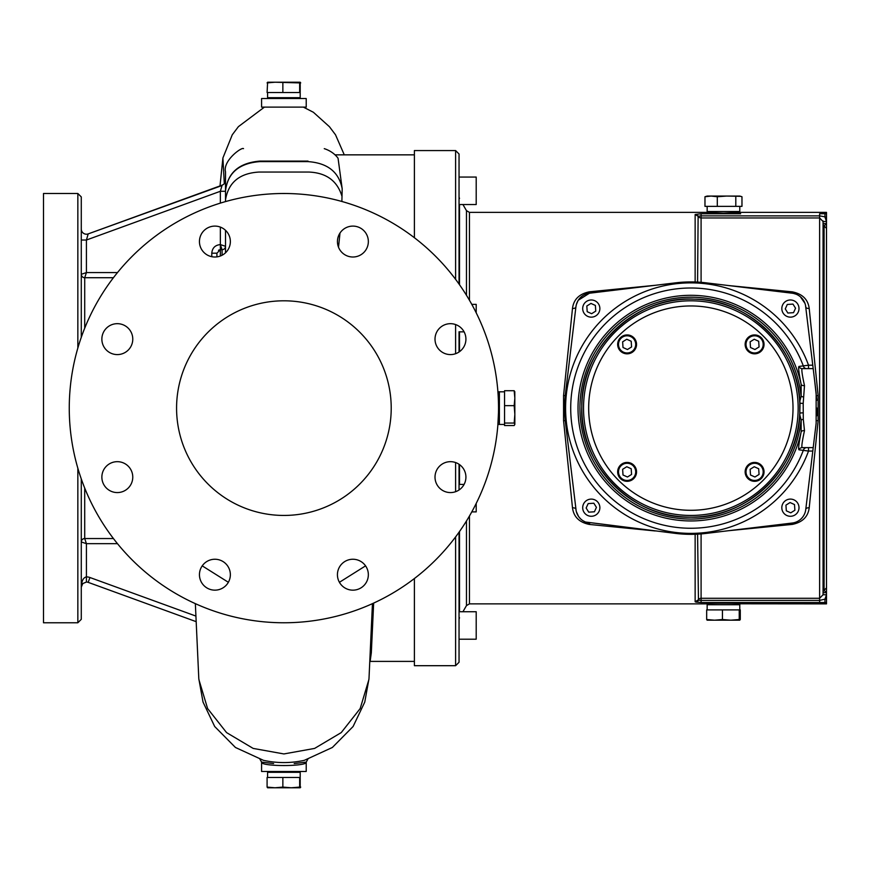 <?xml version="1.0" encoding="UTF-8"?>
<svg xmlns="http://www.w3.org/2000/svg" width="870" height="870" viewBox="0 0 870 870"><rect width="100%" height="100%" fill="white"/><g stroke="black" fill="none" stroke-linecap="round" stroke-linejoin="round"><path stroke-width="1.3" d="M459.045 331.753L459.045 351.991M476.205 312.819L476.205 304.369L471.79 304.369M459.045 199.317L459.045 177.056L476.205 177.056L476.205 204.526L459.045 204.526M471.79 511.886L476.205 511.886L476.205 503.436M459.045 639.2L476.205 639.2L476.205 611.73L459.045 611.73M755.16 352.948A8.58 8.58 0 0 1 746.895 340.594A8.58 8.58 0 0 1 761.729 339.604A8.58 8.58 0 0 1 755.16 352.948M758.683 341.257L759.064 346.945L754.932 349.522L750.495 347.511L750.125 341.823L754.257 339.246L758.683 341.257M755.16 480.436A8.58 8.58 0 0 1 746.895 468.082A8.58 8.58 0 0 1 761.729 467.092A8.58 8.58 0 0 1 755.16 480.436M758.683 468.745L759.064 474.433L754.932 477.01L750.495 474.998L750.125 469.311L754.257 466.733L758.683 468.745M627.672 480.436A8.58 8.58 0 0 1 619.396 468.082A8.58 8.58 0 0 1 634.241 467.092A8.58 8.58 0 0 1 627.672 480.436M631.196 468.745L631.576 474.433L627.444 477.01L623.007 474.998L622.637 469.311L626.759 466.733L631.196 468.745M627.672 352.948A8.58 8.58 0 0 1 619.396 340.594A8.58 8.58 0 0 1 634.241 339.604A8.58 8.58 0 0 1 627.672 352.948M631.196 341.257L631.576 346.945L627.444 349.522L623.007 347.511L622.637 341.823L626.759 339.246L631.196 341.257M790.982 516.258A8.58 8.58 0 0 1 782.706 503.893A8.58 8.58 0 0 1 797.551 502.914A8.58 8.58 0 0 1 790.982 516.258M794.506 504.567L794.886 510.244L790.754 512.832L786.317 510.81L785.936 505.133L790.069 502.545L794.506 504.567M798.975 308.002A8.58 8.58 0 0 1 786.621 316.267A8.58 8.58 0 0 1 785.632 301.433A8.58 8.58 0 0 1 798.975 308.002M787.285 304.467L792.972 304.098L795.55 308.219L793.538 312.656L787.85 313.037L785.273 308.904L787.285 304.467M590.719 299.998A8.58 8.58 0 0 1 598.984 312.352A8.58 8.58 0 0 1 584.151 313.341A8.58 8.58 0 0 1 590.719 299.998M587.196 311.688L586.815 306.012L590.947 303.423L595.385 305.435L595.754 311.123L591.622 313.7L587.196 311.688M582.715 508.254A8.58 8.58 0 0 1 595.08 499.989A8.58 8.58 0 0 1 596.059 514.822A8.58 8.58 0 0 1 582.715 508.254M594.417 511.788L588.729 512.158L586.141 508.026L588.163 503.599L593.84 503.219L596.428 507.351L594.417 511.788M826.5 223.546L824.075 225.95L824.075 590.306L826.5 587.848L826.5 594.743L824.945 599.147L826.5 599.147L826.5 594.743L823.063 594.743L823.063 221.513L819.627 217.957L819.627 598.288L823.063 594.743L823.063 592.698A3.436 3.393 180 0 1 824.075 590.306L826.5 592.698L823.063 592.698L823.063 221.513L826.5 221.513L826.5 228.408L824.075 225.95A3.436 3.393 180 0 1 823.063 223.546L826.5 223.546M707.158 206.364L707.158 212.454L706.299 212.378L723.47 213.128L740.642 212.378L826.5 212.378L826.5 217.108L819.627 215.869L819.627 217.957L701.089 217.957L701.089 282.337M698.458 216.064L695.163 214.488L701.089 213.759L701.089 215.869L698.121 216.26L695.141 214.488L695.141 281.989M826.5 217.108L826.5 221.513L824.945 217.108L824.945 213.705L826.5 213.705M697.577 282.097L698.121 216.26A3.436 3.393 180 0 0 701.089 217.957L701.089 215.869L819.627 215.869L819.627 213.759L824.945 213.705M697.577 534.158L698.458 600.18L695.141 601.768L698.121 599.995A3.436 3.393 180 0 1 701.089 598.288L819.627 598.288L819.627 600.387L824.945 599.147L824.945 602.551L819.627 602.497L819.627 600.387L701.089 600.387L701.089 602.497L695.826 602.083A3.436 3.001 104.3 0 0 698.458 600.18L701.089 600.387L701.089 533.919M824.945 602.551L826.5 602.551L826.5 599.147M826.5 228.408L826.5 587.848M826.5 602.551L826.5 603.878L739.783 603.802L739.783 604.737L707.158 604.737L707.158 603.802M823.02 220.926L823.063 221.513M740.642 603.878C741.708 603.062 705.244 603.062 706.299 603.878L469.452 603.878L466.472 605.596L462.938 611.73M728.212 285.512L792.298 291.852L791.972 293.19A15.453 15.453 0 0 1 805.783 307.012M575.907 307.012A15.453 15.453 0 0 1 575.94 306.719L565.543 393.033A126.204 126.204 0 0 0 565.543 423.222L576.179 510.973M792.635 293.266L705.94 282.826A126.204 126.204 0 0 0 675.762 282.826L589.436 293.223A15.453 15.453 0 0 1 589.74 293.19L589.392 291.809L655.251 285.295M576.342 304.63L575.94 306.729A15.453 15.453 0 0 1 589.436 293.223L578.256 300.248M578.039 300.607L576.353 304.576M575.896 307.11A3.436 1.74 5.7 0 1 572.493 308.426C573.624 299.432 579.257 293.897 589.392 291.809M575.896 509.146A3.436 1.74 -5.7 0 0 572.493 507.83L563.564 420.721L563.564 395.535L572.493 308.426M655.251 530.961L589.392 524.447C579.3 522.402 573.667 516.856 572.493 507.83M589.729 523.066L589.392 524.447M813.211 368.63L802.194 368.63C801.346 369.032 802.118 374.687 804.489 385.606L803.195 403.43L803.293 419.264L804.489 430.65C802.118 441.579 801.346 447.234 802.194 447.626L813.211 447.626L816.147 423.222L816.147 393.033L805.511 305.294M805.326 304.522L805 303.478M804.978 303.391L800.411 296.79M799.78 296.278L798.258 295.256M797.486 294.821L796.648 294.43M796.18 294.223L793.57 293.44M576.342 511.614L578.539 516.432M578.778 516.758L580.29 518.542M583.02 520.749L585.086 521.848M585.543 522.033L675.762 533.43A126.204 126.204 0 0 0 705.94 533.43L792.255 523.033A15.453 15.453 0 0 1 791.961 523.066L792.298 524.403L728.212 530.743M805.783 509.233A15.453 15.453 0 0 1 805.75 509.537L813.211 447.626M792.298 291.852C802.412 293.908 808.045 299.443 809.209 308.448A3.436 1.773 -5.7 0 1 805.805 307.11M809.209 308.448L818.126 395.535L818.126 420.721L809.209 507.797A3.436 1.773 5.7 0 0 805.805 509.146M809.209 507.797C808.089 516.769 802.455 522.304 792.298 524.403M459.045 284.055L459.045 154.001L455.608 150.564L414.392 150.564L414.392 237.717M414.392 578.539L414.392 665.691L455.608 665.691L459.045 662.255L459.045 532.201M459.045 489.984L459.045 464.265M740.642 213.759L700.883 213.759M819.681 602.497L822.944 602.54M459.501 617.678L459.045 619.396M224.319 183.613L222.894 157.992L232.279 134.774L238.413 126.639L264.426 107.119M303.358 107.119L313.374 112.263L329.436 126.715L335.505 134.774L344.281 154.849M324.26 148.65C325.63 149.096 333.079 151.434 338.06 158.242L342.182 188.79L341.877 201.47M339.996 233.029L338.517 247.232M342.182 188.757C338.974 172.021 327.566 162.973 307.958 161.613L259.836 161.613C239.022 163.234 227.581 173.043 225.515 191.019L225.515 171.847C222.622 160.819 241.871 146.671 243.524 148.65M225.515 252.789L225.515 230.322L225.515 252.789M225.515 191.019L225.515 201.579L225.515 191.019C227.57 172.847 238.989 162.875 259.771 161.102L308.013 161.102M81.28 240.022L86.424 240.022L88.185 233.899L222.122 185.158L220.36 191.28L225.515 191.28M81.28 229.06A5.155 5.155 0 0 0 88.185 233.899L222.013 185.527M81.28 587.196L82.781 583.553L86.424 582.041L82.781 583.553L81.28 587.196C81.584 580.953 83.302 577.517 86.424 576.897L86.424 582.041A5.155 5.155 0 0 1 88.185 582.356L195.935 621.571M283.892 622.768A214.64 214.64 0 0 0 469.778 300.813A214.64 214.64 0 0 0 98.016 300.813A214.64 214.64 0 0 0 283.892 622.768M496.748 435.761L496.639 436.599M496.574 437.034L496.476 437.784M496.748 380.494L496.639 379.646M496.574 379.222L496.476 378.472M498.532 408.128L498.51 411.401M498.488 412.674L497.847 425.299L497.912 424.44L499.391 424.44L499.391 391.815L499.391 424.44L504.546 424.44M498.379 399.917L498.423 401.364M283.892 515.442A107.314 107.314 0 0 0 376.84 354.471A107.314 107.314 0 0 0 190.954 354.471A107.314 107.314 0 0 0 283.892 515.442M294.201 763.555L306.218 762.109C307.632 766.698 260.13 766.677 261.576 762.109L273.593 763.555M195.348 603.649L198.806 678.698L203.025 702.068L214.694 726.515L235.433 747.471L263.458 760.336C277.073 763.316 290.689 763.316 304.326 760.336L332.362 747.471L353.089 726.515L364.769 702.068L368.989 678.698L372.447 603.649M373.654 603.095L371.327 652.783L370.207 660.841M218.479 250.299L219.349 249.875M84.705 277.726A3.436 3.426 0 0 1 81.28 274.3L81.302 274.289A3.436 3.404 -135 0 0 84.716 277.715L84.705 328.153M225.504 246.297L225.515 246.308A3.436 3.426 -0 0 1 222.078 249.733L222.078 249.723A3.436 3.415 135 0 0 225.504 246.297L220.36 244.59L220.36 249.723L216.924 253.192L216.924 256.878M113.426 277.715L84.716 277.715L86.424 272.582L81.302 274.289M220.36 256.008L220.36 249.723L222.078 249.723L220.36 244.59L220.36 227.103M81.28 492.572L81.28 541.956A3.436 3.426 180 0 1 84.705 538.53L84.716 538.541A3.436 3.404 -45 0 0 81.302 541.966L86.424 543.674L117.472 543.674M202.221 565.859L228.364 582.291M339.43 582.291L365.574 565.859M259.978 759.271L261.576 762.109L261.576 771.462L306.218 771.462L306.218 762.109L307.817 759.271M283.892 98.538L306.218 98.538L306.218 107.119L261.576 107.119L261.576 98.538L283.892 98.538M301.966 107.119L265.828 107.119M77.843 468.223L77.843 622.768L43.5 622.768L43.5 193.488L77.843 193.488L81.28 196.924L81.28 337.31M81.28 478.946L81.28 619.331L77.843 622.768M81.28 559.247L81.28 590.154M113.426 538.541L84.716 538.541L84.705 488.103L84.705 538.53L86.424 543.674L86.424 576.897A10.299 10.299 0 0 1 89.947 577.517L88.185 582.356M220.523 190.704L220.686 190.138M225.515 180.308A5.155 5.155 0 0 1 222.122 185.158M220.36 244.59C215.151 245.09 212.28 247.961 211.78 253.192L216.924 253.192M341.964 563.771A15.453 15.453 0 0 0 356.896 589.632A15.453 15.453 0 0 0 366.27 566.968A15.453 15.453 0 0 0 341.964 563.771M435.011 477.119A15.453 15.453 0 0 0 458.196 490.506A15.453 15.453 0 0 0 458.196 463.743A15.453 15.453 0 0 0 435.011 477.119M128.249 466.2A15.453 15.453 0 0 0 101.866 477.119A15.453 15.453 0 0 0 123.235 491.398A15.453 15.453 0 0 0 128.249 466.2M214.901 559.247A15.453 15.453 0 0 0 199.447 574.7A15.453 15.453 0 0 0 214.901 590.154A15.453 15.453 0 0 0 230.354 574.7A15.453 15.453 0 0 0 214.901 559.247M439.535 350.055A15.453 15.453 0 0 0 463.851 346.858A15.453 15.453 0 0 0 454.466 324.205A15.453 15.453 0 0 0 439.535 350.055M352.894 257.009A15.453 15.453 0 0 0 368.347 241.555A15.453 15.453 0 0 0 352.894 226.102A15.453 15.453 0 0 0 337.44 241.555A15.453 15.453 0 0 0 352.894 257.009M225.83 252.485A15.453 15.453 0 0 0 220.817 227.277A15.453 15.453 0 0 0 199.447 241.555A15.453 15.453 0 0 0 225.83 252.485M132.773 339.126A15.453 15.453 0 0 0 117.319 323.673A15.453 15.453 0 0 0 101.866 339.126A15.453 15.453 0 0 0 117.319 354.59A15.453 15.453 0 0 0 132.773 339.126M799.693 401.701L801.15 396.263L801.139 384.366C798.856 372.773 798.138 366.792 798.997 366.433L808.524 365.204A125.258 125.258 0 0 0 616.025 307.675A125.258 125.258 0 0 0 616.025 508.58A125.258 125.258 0 0 0 808.524 451.051L798.997 449.823C798.138 449.475 798.856 443.493 801.139 431.89L801.15 419.992L799.693 414.555M806.697 368.63A3.436 3.415 90 0 1 803.488 366.39A120.125 120.125 0 0 0 618.929 311.906A120.125 120.125 0 0 0 618.929 504.35A120.125 120.125 0 0 0 803.488 449.866A3.436 3.415 -90 0 1 806.697 447.626M814.483 379.168L816.821 400.352M817.06 408.084L816.821 415.795M816.147 423.222L814.483 437.088M808.524 368.63L808.524 365.204L812.797 365.204M805.75 306.719A15.453 15.453 0 0 0 792.255 293.223M575.94 509.537A15.453 15.453 0 0 0 589.436 523.033M792.255 523.033A15.453 15.453 0 0 0 805.75 509.537M799.769 413.076L799.769 403.18A109.033 109.033 0 0 0 687.55 299.149A109.033 109.033 0 0 0 581.823 409.781A109.033 109.033 0 0 0 690.845 517.161A109.033 109.033 0 0 0 799.769 413.076M804.489 385.606A3.436 1.947 -8.7 0 1 801.139 384.366A112.828 112.828 0 0 0 627.672 314.646A112.828 112.828 0 0 0 627.672 501.609A112.828 112.828 0 0 0 801.139 431.89A3.436 1.947 8.7 0 1 804.489 430.65M803.293 396.992A3.436 0.935 14.4 0 1 801.15 396.263A110.936 110.936 0 0 0 631.99 314.103A110.936 110.936 0 0 0 631.99 502.153A110.936 110.936 0 0 0 801.15 419.992A3.436 0.935 -14.4 0 1 803.293 419.264M803.195 403.43L799.769 403.234M803.195 412.826L799.769 413.022M808.524 447.626L808.524 451.051L812.797 451.051M747.917 337.701A9.439 9.439 0 0 1 763.719 341.943A9.439 9.439 0 0 1 752.148 353.503A9.439 9.439 0 0 1 747.917 337.701M614.959 484.014A107.314 107.314 0 0 1 663.07 304.467A107.314 107.314 0 0 1 794.506 435.903A107.314 107.314 0 0 1 614.959 484.014A107.314 107.314 0 0 1 663.07 304.467A107.314 107.314 0 0 1 794.506 435.903A107.314 107.314 0 0 1 614.959 484.014M620.43 337.701A9.439 9.439 0 0 1 636.231 341.943A9.439 9.439 0 0 1 624.66 353.503A9.439 9.439 0 0 1 620.43 337.701M620.43 465.189A9.439 9.439 0 0 1 636.231 469.43A9.439 9.439 0 0 1 624.66 480.99A9.439 9.439 0 0 1 620.43 465.189M747.917 465.189A9.439 9.439 0 0 1 763.719 469.43A9.439 9.439 0 0 1 752.148 480.99A9.439 9.439 0 0 1 747.917 465.189M267.579 92.524L267.579 97.679L300.204 97.679L300.204 98.538M739.783 206.364L739.783 211.519L707.158 211.519L739.783 211.519L739.783 212.454M300.705 787.1L300.183 787.774L300.204 772.321L267.579 772.321L267.579 771.462M740.74 196.315L726.548 196.065L739.783 196.065L741.969 196.74L741.969 206.364L704.972 206.364L704.972 196.74L711.138 196.065L717.304 196.74L717.304 206.364M704.972 196.74L707.158 196.065L726.548 196.065L717.304 196.74M735.803 196.74L735.803 206.364M740.283 619.516L740.283 609.892L706.668 609.892L706.668 619.516L707.19 620.19L706.668 619.516L714.553 620.19L707.136 620.179M722.437 619.516L714.553 620.19L739.783 620.19L739.239 619.516L730.843 620.19L722.437 619.516L722.437 609.892M739.239 619.516L739.239 609.892M739.783 609.892L739.783 604.737L707.158 604.737L707.158 609.892M300.183 777.475L267.09 777.475L267.09 787.1L267.612 787.774L267.09 787.1L274.974 787.774L267.558 787.774M282.859 787.1L274.974 787.774L300.204 787.774L299.661 787.1L291.265 787.774L282.859 787.1L282.859 777.475M299.661 787.1L299.661 777.475M300.204 771.462L300.204 772.321L267.579 772.321L267.579 777.475M282.859 82.9L282.859 92.524L267.09 92.524L267.612 82.226L267.09 82.9L274.974 82.226L299.661 82.9L300.204 82.226L300.204 97.679L267.579 97.679L267.579 98.538M267.612 82.226L300.183 82.226L300.705 82.9M282.859 92.524L300.183 92.524M299.661 82.9L299.661 92.524M514.844 424.299L514.17 423.059L514.844 414.359L514.844 424.44L514.17 425.539L504.546 425.539L504.546 390.717L514.17 390.717L514.844 398.188L514.17 405.648L504.546 405.648M514.812 391.674L514.844 414.359L514.17 405.648M514.844 391.957L514.17 390.717M514.17 423.059L504.546 423.059M695.141 534.256L695.141 601.768M706.299 212.378L469.452 212.378L469.452 300.237M469.452 516.008L469.452 603.878M469.452 212.378L466.472 210.66L466.472 295.278M466.472 520.978L466.472 605.596M565.261 420.58L563.564 420.721M565.261 395.676L563.564 395.535M818.126 395.535L816.441 395.676M818.126 420.721L816.441 420.58M455.608 665.691L455.608 536.91M455.608 491.702L455.608 462.546M455.608 353.709L455.608 324.553M455.608 279.346L455.608 150.564M701.089 213.759L706.299 213.759M701.089 602.497L819.627 602.497M459.501 204.526L459.501 284.707M459.501 331.84L459.501 351.665M459.501 464.58L459.501 484.416M459.501 531.548L459.501 611.73M225.515 199.872C228.375 182.428 239.598 173.152 259.162 172.042L308.622 172.042C326.25 172.706 337.386 180.862 342.03 196.511M89.947 577.517L195.75 616.014M370.609 652.859L371.327 652.783M198.882 679.546L207.604 708.561L226.559 732.594L253.17 748.418L283.892 753.942L314.614 748.418L341.236 732.594L360.18 708.561L368.902 679.546M117.472 272.582L86.424 272.582L86.424 240.022L220.36 191.28L220.36 203.112M211.78 253.192L211.78 256.693M77.843 193.488L77.843 348.033M222.078 255.236L222.078 250.81M802.194 368.63A3.436 3.415 90 0 1 798.997 366.433M802.194 447.626A3.436 3.415 -90 0 0 798.997 449.823M618.603 480.37A102.171 102.171 0 0 1 664.408 309.437A102.171 102.171 0 0 1 789.536 434.565A102.171 102.171 0 0 1 618.603 480.37M459.045 331.84L464.091 331.84M459.045 484.416L464.091 484.416M459.501 198.577L459.045 196.859M466.472 210.66L462.938 204.526M220.012 185.919L222.894 157.992M414.392 154.849L335.102 154.849M414.392 661.396L370.174 661.396M690.845 517.161C748.091 518.922 800.965 466.809 799.867 409.835C802.76 352.937 751.549 299.193 694.271 299.149C635.861 295.43 580.605 348.239 581.823 406.41C578.778 464.526 632.349 519.042 690.845 517.161M504.546 391.815L497.912 391.815"/></g></svg>
